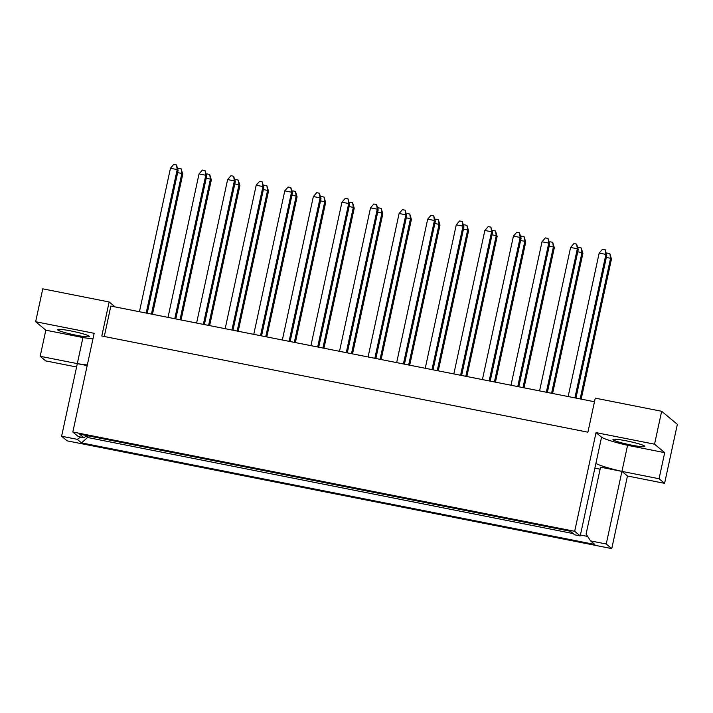 <?xml version="1.0" encoding="UTF-8"?>
<svg xmlns="http://www.w3.org/2000/svg" width="713" height="713" viewBox="0 0 713 713"><rect width="100%" height="100%" fill="white"/><g stroke="black" fill="none" stroke-linecap="round" stroke-linejoin="round"><path stroke-width="1.07" d="M89.214 336.188A16.328 1.569 12.2 0 1 89.419 336.518A16.328 1.569 12.2 0 1 74.58 334.905A16.328 1.569 12.2 0 1 57.708 329.95A16.328 1.569 12.2 0 1 57.503 329.62A16.328 1.569 12.2 0 1 72.343 331.233A16.328 1.569 12.2 0 1 89.214 336.188M613.135 439.85A16.328 1.569 -167.8 0 0 630.007 444.805A16.328 1.569 -167.8 0 0 644.846 446.418A16.328 1.569 -167.8 0 0 644.641 446.088A16.328 1.569 -167.8 0 0 627.77 441.133A16.328 1.569 -167.8 0 0 612.93 439.52A16.328 1.569 -167.8 0 0 613.135 439.85M594.482 401.758L110.854 306.064L104.276 336.491M574.687 531.31L580.222 535.909L595.916 463.307A32.646 3.128 -167.8 0 0 621.932 471.4L627.458 475.999L664.596 483.343L677.35 424.351L661.655 411.285L595.266 398.148L587.904 432.185L101.799 336.001L109.151 301.964L42.762 288.836L35.65 321.732L94.161 333.31L72.824 432.007L574.687 531.31L596.023 432.613L654.543 444.19L661.655 411.285M627.458 475.999L611.763 548.609L67.138 440.848L61.612 436.24L77.271 439.342L80.685 437.069M87.325 364.949A32.646 3.128 -167.8 0 1 77.307 363.63L40.178 356.286L45.703 360.894L76.576 366.999M61.612 436.24L77.307 363.63L87.182 365.591M594.865 468.156L600.114 469.199M606.237 544.001L590.569 540.9L586.104 534.01L600.551 467.167L621.932 471.4L606.237 544.001L611.763 548.609M590.569 540.9L594.838 544.456L81.54 442.889L77.271 439.342M40.178 356.286L45.819 330.19L35.65 321.732M654.543 444.19L664.703 452.648L627.574 445.304A32.646 3.128 12.2 0 1 601.558 437.212L596.023 432.613M664.596 483.343L659.062 478.744L664.703 452.648M580.222 535.909L574.678 534.821L570.418 531.265L79.624 434.155L83.893 437.711L78.35 436.614L72.824 432.007M109.151 301.964L115.069 306.893M627.574 445.304L621.932 471.4L659.062 478.744M87.94 435.803L87.574 437.488L573.19 533.574M580.418 535L587.672 536.443M86.086 436.249L87.574 437.488L81.54 442.889M87.031 435.616L83.893 437.711M77.307 363.63L82.949 337.543L45.819 330.19M92.966 338.853A32.646 3.128 12.2 0 1 82.949 337.543M595.916 463.307L601.558 437.212M575.944 398.086L606.834 255.183L605.925 254.425L599.17 253.088L568.154 396.544M574.91 397.881L605.925 254.425L605.212 249.755L606.834 255.183M599.17 253.088L602.512 249.22L605.212 249.755M581.184 399.12L611.469 259.042L610.56 258.284L606.344 257.446M580.15 398.915L610.56 258.284L609.847 253.614L611.469 259.042M606.487 253.846L607.146 253.079L609.847 253.614M547.361 392.426L578.252 249.523L577.343 248.766L570.596 247.429L539.572 390.893M546.327 392.221L577.343 248.766L576.63 244.104L578.252 249.523M570.596 247.429L573.929 243.57L576.63 244.104M552.602 393.469L582.895 253.382L581.977 252.625L577.762 251.796M551.577 393.264L581.977 252.625L581.264 247.964L582.895 253.382M577.904 248.186L578.564 247.429L581.264 247.964M518.779 386.776L549.678 243.873L548.76 243.115L542.014 241.778L510.998 385.234M517.745 386.571L548.76 243.115L548.047 238.445L549.678 243.873M542.014 241.778L545.347 237.91L548.047 238.445M461.614 375.466L492.514 232.563L491.596 231.805L484.849 230.468L453.833 373.924M460.58 375.261L491.596 231.805L490.883 227.135L492.514 232.563M484.849 230.468L488.182 226.6L490.883 227.135M404.449 364.156L435.349 221.253L434.44 220.495L427.684 219.158L396.669 362.614M403.415 363.951L434.44 220.495L433.718 215.825L435.349 221.253M427.684 219.158L431.017 215.29L433.718 215.825M347.284 352.846L378.184 209.943L377.275 209.185L370.519 207.848L339.504 351.304M346.26 352.641L377.275 209.185L376.553 204.515L378.184 209.943M370.519 207.848L373.853 203.98L376.553 204.515M524.019 387.81L554.313 247.732L553.395 246.974L549.188 246.137M522.994 387.605L553.395 246.974L552.682 242.304L554.313 247.732M549.322 242.536L549.981 241.769L552.682 242.304M466.863 376.5L497.148 236.422L496.239 235.664L492.023 234.827M465.83 376.295L496.239 235.664L495.517 230.994L497.148 236.422M492.157 231.226L492.817 230.459L495.517 230.994M409.699 365.19L439.983 225.112L439.074 224.354L434.859 223.517M408.665 364.985L439.074 224.354L438.352 219.684L439.983 225.112M434.992 219.916L435.652 219.149L438.352 219.684M352.534 353.88L382.819 213.802L381.91 213.044L377.694 212.207M351.5 353.675L381.91 213.044L381.197 208.374L382.819 213.802M377.837 208.606L378.496 207.839L381.197 208.374M490.196 381.116L521.096 238.213L520.178 237.456L513.431 236.119L482.416 379.574M489.163 380.911L520.178 237.456L519.465 232.794L521.096 238.213M513.431 236.119L516.765 232.26L519.465 232.794M433.032 369.806L463.931 226.903L463.013 226.146L456.267 224.809L425.251 368.264M431.998 369.601L463.013 226.146L462.3 221.485L463.931 226.903M456.267 224.809L459.6 220.95L462.3 221.485M375.867 358.496L406.766 215.593L405.857 214.836L399.102 213.499L368.086 356.955M374.842 358.291L405.857 214.836L405.136 210.175L406.766 215.593M399.102 213.499L402.435 209.64L405.136 210.175M318.711 347.186L349.602 204.283L348.693 203.526L341.937 202.189L310.921 345.645M317.677 346.981L348.693 203.526L347.98 198.865L349.602 204.283M341.937 202.189L345.279 198.33L347.98 198.865M495.446 382.159L525.731 242.072L524.813 241.315L520.606 240.486M494.412 381.954L524.813 241.315L524.1 236.654L525.731 242.072M520.74 236.876L521.399 236.119L524.1 236.654M438.281 370.849L468.566 230.762L467.657 230.005L463.441 229.176M437.247 370.644L467.657 230.005L466.935 225.344L468.566 230.762M463.575 225.566L464.234 224.809L466.935 225.344M381.116 359.539L411.401 219.452L410.492 218.695L406.276 217.866M380.082 359.334L410.492 218.695L409.77 214.034L411.401 219.452M406.419 214.256L407.07 213.499L409.77 214.034M323.952 348.229L354.236 208.143L353.327 207.385L349.112 206.547M322.918 348.024L353.327 207.385L352.614 202.724L354.236 208.143M349.254 202.947L349.914 202.189L352.614 202.724M295.369 342.57L325.654 202.492L324.745 201.726L320.529 200.897M294.335 342.365L324.745 201.726L324.032 197.064L325.654 202.492M320.672 197.296L321.331 196.53L324.032 197.064M238.204 331.26L268.498 191.182L267.58 190.416L263.373 189.587M237.179 331.055L267.58 190.416L266.867 185.754L268.498 191.182M263.507 185.986L264.166 185.22L266.867 185.754M181.049 319.95L211.333 179.872L210.415 179.106L206.209 178.277M180.015 319.745L210.415 179.106L209.702 174.444L211.333 179.872M206.342 174.676L207.002 173.91L209.702 174.444M266.787 336.919L297.08 196.833L296.162 196.075L291.947 195.237M265.762 336.714L296.162 196.075L295.449 191.405L297.08 196.833M292.089 191.637L292.749 190.879L295.449 191.405M209.631 325.6L239.916 185.523L238.998 184.765L234.791 183.927M208.597 325.404L238.998 184.765L238.285 180.095L239.916 185.523M234.925 180.327L235.584 179.56L238.285 180.095M152.466 314.29L182.751 174.213L181.842 173.455L177.626 172.617M151.432 314.085L181.842 173.455L181.12 168.785L182.751 174.213M177.76 169.017L178.419 168.25L181.12 168.785M290.129 341.536L321.019 198.633L320.11 197.866L313.355 196.538L282.339 339.994M289.095 341.331L320.11 197.866L319.397 193.205L321.019 198.633M313.355 196.538L316.697 192.67L319.397 193.205M232.964 330.226L263.863 187.323L262.945 186.556L256.199 185.228L225.174 328.684M231.93 330.021L262.945 186.556L262.232 181.895L263.863 187.323M256.199 185.228L259.532 181.36L262.232 181.895M175.799 318.907L206.699 176.013L205.781 175.246L199.034 173.91L168.018 317.374M174.765 318.711L205.781 175.246L205.068 170.585L206.699 176.013M199.034 173.91L202.367 170.05L205.068 170.585M261.546 335.876L292.437 192.973L291.528 192.216L284.781 190.879L253.757 334.335M260.512 335.671L291.528 192.216L290.815 187.546L292.437 192.973M284.781 190.879L288.114 187.02L290.815 187.546M204.381 324.567L235.281 181.663L234.363 180.906L227.616 179.569L196.601 323.025M203.348 324.362L234.363 180.906L233.65 176.236L235.281 181.663M227.616 179.569L230.95 175.701L233.65 176.236M147.217 313.257L178.116 170.354L177.198 169.596L170.452 168.259L139.436 311.715M146.183 313.052L177.198 169.596L176.485 164.926L178.116 170.354M170.452 168.259L173.785 164.391L176.485 164.926"/></g></svg>
